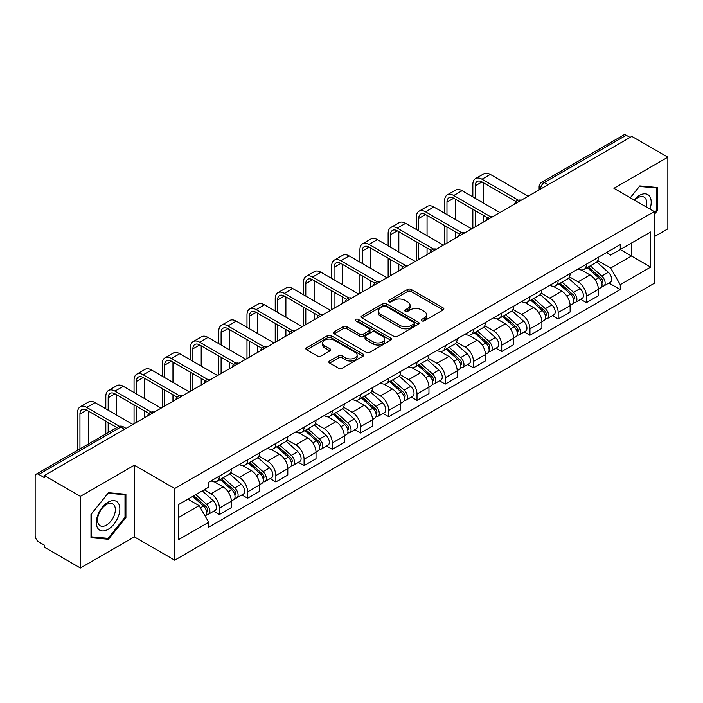 <?xml version="1.0" encoding="UTF-8"?>
<svg xmlns="http://www.w3.org/2000/svg" width="703" height="703" viewBox="0 0 703 703"><rect width="100%" height="100%" fill="white"/><g stroke="black" fill="none" stroke-linecap="round" stroke-linejoin="round"><path stroke-width="1.05" d="M421.774 320.832A1.758 1.019 0 0 0 424.261 320.832L443.136 309.935A2.513 1.45 0 0 0 443.865 308.907A2.513 1.45 0 0 0 443.136 307.888L411.158 289.425A2.513 1.45 0 0 0 407.599 289.425L388.733 300.322A1.758 1.019 0 0 0 388.214 301.042A1.758 1.019 0 0 0 388.733 301.754A1.758 1.019 0 0 0 391.219 301.754L393.662 300.348A8.041 4.64 0 0 1 405.025 300.348L407.696 301.886A8.041 4.64 0 0 1 410.051 305.164A8.041 4.64 0 0 1 407.696 308.45L405.253 309.856A1.758 1.019 0 0 0 404.735 310.577A1.758 1.019 0 0 0 405.253 311.297A1.758 1.019 0 0 0 407.74 311.297L410.183 309.882A8.041 4.64 0 0 1 421.545 309.882L424.217 311.42A8.041 4.64 0 0 1 426.572 314.707A8.041 4.64 0 0 1 424.217 317.984L421.774 319.399A1.758 1.019 0 0 0 421.255 320.111A1.758 1.019 0 0 0 421.774 320.832L421.774 319.399M329.619 361.008A2.513 1.45 0 0 0 328.881 362.036A2.513 1.45 0 0 0 329.619 363.064L338.591 368.24A2.513 1.45 0 0 0 342.141 368.24L363.108 356.14A2.513 1.45 0 0 0 363.838 355.112A2.513 1.45 0 0 0 363.108 354.092L331.131 335.63A2.513 1.45 0 0 0 327.572 335.63L306.613 347.73A2.513 1.45 0 0 0 305.875 348.758A2.513 1.45 0 0 0 306.613 349.778L317.448 356.034A2.513 1.45 0 0 0 320.999 356.034L329.971 350.859A2.513 1.45 0 0 0 330.709 349.83A2.513 1.45 0 0 0 329.971 348.802L324.601 345.7A6.722 3.884 0 0 1 322.633 342.959A6.722 3.884 0 0 1 326.781 339.373A6.722 3.884 0 0 1 334.101 340.217L355.156 352.37A6.722 3.884 0 0 1 357.124 355.112A6.722 3.884 0 0 1 352.976 358.697A6.722 3.884 0 0 1 345.648 357.853L342.141 355.832A2.513 1.45 0 0 0 338.591 355.832L329.619 361.008L329.619 363.064M174.687 488.506L134.326 465.201L80.397 496.344L44.377 475.544L631.839 136.382L667.85 157.173L613.921 188.316L654.273 211.612L174.687 488.506L174.687 560.186L654.273 283.291L654.273 211.612M393.838 336.342A2.513 1.45 0 0 0 397.388 336.342L418.347 324.241A2.513 1.45 0 0 0 419.085 323.222A2.513 1.45 0 0 0 418.347 322.194L386.378 303.731A2.513 1.45 0 0 0 382.819 303.731L361.86 315.832A2.513 1.45 0 0 0 361.122 316.86A2.513 1.45 0 0 0 361.86 317.888L393.838 336.342M356.439 321.209A1.758 1.019 0 0 1 358.222 321.464L358.222 319.373L390.727 338.143A2.513 1.45 0 0 1 391.466 339.162A2.513 1.45 0 0 1 390.727 340.19L369.769 352.291A2.513 1.45 0 0 1 366.21 352.291L334.241 333.828L334.241 331.781A2.513 1.45 0 0 0 333.503 332.809A2.513 1.45 0 0 0 334.241 333.828M334.241 331.781L343.205 326.605A2.513 1.45 0 0 1 346.764 326.605L359.725 334.092A2.513 1.45 0 0 0 363.284 334.092L369.233 330.656A2.513 1.45 0 0 0 369.971 329.628A2.513 1.45 0 0 0 369.233 328.6L355.736 320.805A1.758 1.019 0 0 1 355.217 320.093A1.758 1.019 0 0 1 356.307 319.153A1.758 1.019 0 0 1 358.222 319.373M80.397 496.344L80.397 568.015L44.377 547.224L44.377 545.133L38.77 541.899A5.123 2.953 -120 0 1 35.15 535.624L35.15 476.485A5.123 2.953 -120 0 1 36.213 474.147L118.192 426.809A5.123 2.953 60 0 1 120.749 427.064L38.77 474.402A5.123 2.953 -120 0 0 36.213 474.147M654.273 236.691L667.85 228.853L667.85 157.173M80.397 568.015L134.326 536.881L174.687 560.186M44.377 475.544L44.377 477.636L38.77 474.402M548.041 184.757L544.245 182.569A5.123 2.953 60 0 0 541.679 182.314L623.666 134.985A5.123 2.953 60 0 1 626.224 135.231L544.245 182.569A5.123 2.953 120 0 0 540.625 188.835L540.625 189.045M630.029 137.428L626.224 135.231M586.407 264.17A11.775 6.802 60 0 1 583.973 269.46L595.916 262.562A11.775 6.802 -120 0 0 598.35 257.272M569.456 276.85L578.086 281.833A11.775 6.802 60 0 1 586.407 296.253L598.358 289.355A11.775 6.802 -120 0 0 590.028 274.935L581.478 269.996M598.358 289.355L598.358 295.726L586.407 302.624L580.687 299.32M583.973 269.46A11.775 6.802 60 0 1 578.174 268.924M586.407 296.253L586.407 302.624M558.173 280.471A11.775 6.802 60 0 1 555.739 285.752L567.681 278.863A11.775 6.802 -120 0 0 570.124 273.572M552.453 315.612L558.173 318.925L570.124 312.027L570.124 305.656A11.775 6.802 -120 0 0 561.794 291.235L553.243 286.297M555.739 285.752A11.775 6.802 60 0 1 549.939 285.225M541.222 293.151L549.851 298.134A11.775 6.802 60 0 1 558.173 312.545L558.173 318.925M529.948 296.771A11.775 6.802 60 0 1 527.505 302.053L539.447 295.163A11.775 6.802 -120 0 0 541.89 289.873M524.218 331.913L529.948 335.226L541.89 328.327L541.89 321.956A11.775 6.802 -120 0 0 533.568 307.536L525.018 302.598M527.505 302.053A11.775 6.802 60 0 1 521.714 301.525M512.997 309.452L521.617 314.426A11.775 6.802 60 0 1 529.948 328.846L529.948 335.226M501.714 313.072A11.775 6.802 60 0 1 499.271 318.354L511.222 311.464A11.775 6.802 -120 0 0 513.656 306.174M495.984 348.213L501.714 351.526L513.656 344.628L513.656 338.248A11.775 6.802 -120 0 0 505.334 323.837L496.784 318.898M499.271 318.354A11.775 6.802 60 0 1 493.48 317.826M484.762 325.753L493.383 330.726A11.775 6.802 60 0 1 501.714 345.147L501.714 351.526M473.479 329.373A11.775 6.802 60 0 1 471.045 334.654L482.987 327.756A11.775 6.802 -120 0 0 485.421 322.475M467.75 364.514L473.479 367.818L485.421 360.929L485.421 354.549A11.775 6.802 -120 0 0 477.1 340.129L468.55 335.199M471.045 334.654A11.775 6.802 60 0 1 465.245 334.127M456.528 342.045L465.158 347.027A11.775 6.802 60 0 1 473.479 361.447L473.479 367.818M445.245 345.674A11.775 6.802 60 0 1 442.811 350.955L454.753 344.057A11.775 6.802 -120 0 0 457.187 338.776M439.516 380.815L445.245 384.119L457.187 377.23L457.187 370.85A11.775 6.802 -120 0 0 448.866 356.43L440.315 351.5M442.811 350.955A11.775 6.802 60 0 1 437.011 350.428M428.294 358.345L436.923 363.328A11.775 6.802 60 0 1 445.245 377.748L445.245 384.119M417.011 361.975A11.775 6.802 60 0 1 414.577 367.256L426.519 360.358A11.775 6.802 -120 0 0 428.962 355.077M411.29 397.116L417.011 400.42L428.962 393.531L428.962 387.151A11.775 6.802 -120 0 0 420.631 372.731L412.081 367.801M414.577 367.256A11.775 6.802 60 0 1 408.777 366.729M400.06 374.646L408.689 379.629A11.775 6.802 60 0 1 417.011 394.049L417.011 400.42M388.785 378.267A11.775 6.802 60 0 1 386.342 383.557L398.285 376.659A11.775 6.802 -120 0 0 400.728 371.377M383.056 413.417L388.785 416.721L400.728 409.823L400.728 403.452A11.775 6.802 -120 0 0 392.397 389.031L383.856 384.093M386.342 383.557A11.775 6.802 60 0 1 380.551 383.021M371.825 390.947L380.455 395.93A11.775 6.802 60 0 1 388.785 410.35L388.785 416.721M360.551 394.568A11.775 6.802 60 0 1 358.108 399.858L370.059 392.959A11.775 6.802 -120 0 0 372.493 387.678M354.822 429.718L360.551 433.022L372.493 426.123L372.493 419.753A11.775 6.802 -120 0 0 364.172 405.332L355.621 400.394M358.108 399.858A11.775 6.802 60 0 1 352.317 399.322M343.6 407.248L352.221 412.23A11.775 6.802 60 0 1 360.551 426.651L360.551 433.022M332.317 410.868A11.775 6.802 60 0 1 329.874 416.158L341.825 409.26A11.775 6.802 -120 0 0 344.259 403.979M326.587 446.018L332.317 449.322L344.259 442.424L344.259 436.053A11.775 6.802 -120 0 0 335.937 421.633L327.387 416.694M329.874 416.158A11.775 6.802 60 0 1 324.083 415.622M315.366 423.549L323.995 428.531A11.775 6.802 60 0 1 332.317 442.952L332.317 449.322M304.083 427.169A11.775 6.802 60 0 1 301.649 432.459L313.591 425.561A11.775 6.802 -120 0 0 316.025 420.271M298.353 462.319L304.083 465.623L316.025 458.725L316.025 452.354A11.775 6.802 -120 0 0 307.703 437.934L299.153 432.995M301.649 432.459A11.775 6.802 60 0 1 295.849 431.923M287.132 439.85L295.761 444.832A11.775 6.802 60 0 1 304.083 459.252L304.083 465.623M275.848 443.47A11.775 6.802 60 0 1 273.414 448.751L285.356 441.862A11.775 6.802 -120 0 0 287.799 436.572M270.128 478.62L275.848 481.924L287.799 475.026L287.799 468.655A11.775 6.802 -120 0 0 279.469 454.235L270.919 449.296M273.414 448.751A11.775 6.802 60 0 1 267.615 448.224M258.897 456.15L267.527 461.133A11.775 6.802 60 0 1 275.848 475.544L275.848 481.924M247.614 459.771A11.775 6.802 60 0 1 245.18 465.052L257.122 458.163A11.775 6.802 -120 0 0 259.565 452.873M241.894 494.912L247.614 498.225L259.565 491.327L259.565 484.956A11.775 6.802 -120 0 0 251.235 470.535L242.684 465.597M245.18 465.052A11.775 6.802 60 0 1 239.38 464.525M230.663 472.451L239.292 477.425A11.775 6.802 60 0 1 247.614 491.845L247.614 498.225M219.389 476.072A11.775 6.802 60 0 1 216.946 481.353L228.888 474.463A11.775 6.802 -120 0 0 231.331 469.173M213.659 511.213L219.389 514.526L231.331 507.628L231.331 501.248A11.775 6.802 -120 0 0 223.009 486.836L214.459 481.898M216.946 481.353A11.775 6.802 60 0 1 211.155 480.826M204.186 489.763L211.058 493.726A11.775 6.802 60 0 1 219.389 508.146L219.389 514.526M606.408 252.623L610.661 255.084L650.653 231.99L631.47 243.062L631.47 256.024L610.661 268.036L597.691 260.549M178.307 517.654L199.116 505.642L208.712 522.25L178.307 539.807L178.307 504.701L208.712 487.144L208.712 482.232L620.257 244.635L620.257 249.539L650.653 267.096L620.257 284.653L610.661 268.036M650.653 231.99L650.653 267.096M208.712 522.25L208.712 527.162L620.257 289.566L620.257 284.653M654.273 214.485L657.261 210.768L657.261 187.481L639.8 185.926L630.283 197.763M134.326 465.201L134.326 536.881M90.986 537.707L108.447 539.271L125.907 517.549L125.907 494.262L108.447 492.698L90.986 514.42L90.986 537.707M199.116 505.642L187.894 499.165M608.912 283.019L620.257 289.566M656.356 210.25L657.261 210.768M106.601 538.208L108.447 539.271M125.002 517.021L125.907 517.549M422.477 321.078L424.217 320.076A8.041 4.64 0 0 0 426.572 316.798L426.572 314.707M410.051 305.164L410.051 307.255A8.041 4.64 0 0 1 407.696 310.541L405.956 311.543M443.101 309.953L411.158 291.517A2.513 1.45 0 0 0 407.599 291.517L389.436 302.009M418.347 322.194L418.347 324.241L386.378 305.823A2.513 1.45 0 0 0 382.819 305.823L361.896 317.905M413.909 323.934A1.758 1.019 0 0 0 414.427 323.222A1.758 1.019 0 0 0 413.909 322.501L385.842 306.297A1.758 1.019 0 0 0 383.355 306.297L380.78 307.782A8.041 4.64 0 0 0 378.425 311.06A8.041 4.64 0 0 0 380.78 314.346L399.963 325.419A8.041 4.64 0 0 0 411.334 325.419L413.909 323.934L413.909 326.025A1.758 1.019 0 0 0 414.427 325.304L414.427 323.222M378.425 311.06L378.425 313.151A8.041 4.64 0 0 0 380.78 316.438L380.78 314.346M413.909 326.025L411.334 327.51A8.041 4.64 0 0 1 399.963 327.51L380.78 316.438M334.268 333.855L343.205 328.688L343.205 326.605M369.971 329.628L369.971 331.719A2.513 1.45 0 0 1 369.233 332.739L363.284 336.175A2.513 1.45 0 0 1 359.725 336.175L346.764 328.688A2.513 1.45 0 0 0 343.205 328.688M358.222 321.464L390.692 340.208M373.188 341.86A6.722 3.884 0 0 0 380.508 342.695A6.722 3.884 0 0 0 384.655 339.118A6.722 3.884 0 0 0 382.687 336.368L375.27 332.088A2.513 1.45 0 0 0 371.72 332.088L365.771 335.524A2.513 1.45 0 0 0 365.033 336.552A2.513 1.45 0 0 0 365.771 337.572L373.188 341.86L373.188 343.952A6.722 3.884 0 0 0 380.508 344.786A6.722 3.884 0 0 0 384.655 341.201L384.655 339.118M365.033 336.552L365.033 338.644A2.513 1.45 0 0 0 365.771 339.663L365.771 337.572M373.188 343.952L365.771 339.663M357.124 355.112L357.124 357.203A6.722 3.884 0 0 1 352.976 360.788A6.722 3.884 0 0 1 345.648 359.945L342.141 357.924A2.513 1.45 0 0 0 338.591 357.924L329.654 363.082M322.633 342.959L322.633 345.05A6.722 3.884 0 0 0 324.601 347.792L324.601 345.7M329.944 350.876L324.601 347.792M363.073 356.157L331.131 337.721A2.513 1.45 0 0 0 327.572 337.721L306.649 349.804M587.225 267.579L598.728 277.843A6.397 3.691 60 0 1 600.74 287.738L598.35 289.118M587.532 267.852L592.945 270.971M588.385 266.903L601.188 278.326A3.076 1.775 60 0 1 602.155 283.081A3.076 1.775 60 0 1 601.873 283.186M590.3 265.804L601.803 276.068A6.397 3.691 60 0 1 603.815 285.963A6.397 3.691 60 0 1 601.882 286.165M596.715 261.947L608.323 272.307A6.397 3.691 60 0 1 610.327 282.202L603.815 285.963M475.202 198.29L475.202 185.856A9.596 5.545 60 0 1 477.188 181.462A9.596 5.545 60 0 1 481.986 181.936L515.967 201.559M528.138 196.251L490.307 174.414A12.926 7.461 -120 0 0 483.849 173.773L475.527 178.58A12.926 7.461 -120 0 0 472.847 184.502L472.847 196.937M518.304 200.188L481.986 179.221A12.926 7.461 -120 0 0 475.527 178.58M472.847 209.266L472.847 228.176M475.202 226.814L475.202 210.619M483.523 222.007L483.523 215.426M483.523 203.097L483.523 182.824M558.99 283.88L570.502 294.144A6.397 3.691 60 0 1 572.506 304.039L570.115 305.418M559.298 284.153L564.711 287.272M560.15 283.204L572.954 294.627A3.076 1.775 60 0 1 573.92 299.381A3.076 1.775 60 0 1 573.639 299.487M562.066 282.096L573.578 292.369A6.397 3.691 60 0 1 575.581 302.264A6.397 3.691 60 0 1 573.648 302.466M568.481 278.247L580.089 288.608A6.397 3.691 60 0 1 582.102 298.503L575.581 302.264M530.765 300.181L542.268 310.445A6.397 3.691 60 0 1 544.271 320.34L541.89 321.719M531.064 300.445L536.477 303.573M531.925 299.504L544.72 310.928A3.076 1.775 60 0 1 545.686 315.682A3.076 1.775 60 0 1 545.405 315.788M533.841 298.397L545.343 308.67A6.397 3.691 60 0 1 547.347 318.564A6.397 3.691 60 0 1 545.423 318.767M540.255 294.548L551.855 304.909A6.397 3.691 60 0 1 553.867 314.795L547.347 318.564M649.923 209.099A16.635 9.605 120 0 0 649.625 196.33A16.635 9.605 120 0 0 634.106 199.968M646.11 206.902A12.592 7.276 120 0 0 645.503 198.457A12.592 7.276 120 0 0 644.089 197.139A12.592 7.276 120 0 0 634.624 200.267M630.319 197.78L639.44 186.444L656.356 187.956L656.356 210.513L654.273 213.106M655.24 187.306L656.356 187.956M118.271 503.102A16.635 9.605 120 0 0 102.199 507.408A16.635 9.605 120 0 0 97.893 528.445A16.635 9.605 120 0 0 113.965 524.139A16.635 9.605 120 0 0 118.271 503.102M114.15 505.229A12.592 7.276 120 0 0 112.735 503.919A12.592 7.276 120 0 0 101.012 509.798A12.592 7.276 120 0 0 98.719 524.42A12.592 7.276 120 0 0 100.134 525.73A12.592 7.276 120 0 0 111.856 519.851A12.592 7.276 120 0 0 114.15 505.229M108.086 538.34L91.162 536.828L91.162 514.262L108.086 493.216L125.002 494.727L125.002 517.285L108.086 538.34M123.886 494.077L125.002 494.727M446.967 214.591L446.967 202.156A9.596 5.545 60 0 1 448.953 197.763A9.596 5.545 60 0 1 453.751 198.237L487.733 217.86M499.903 212.552L462.082 190.715A12.926 7.461 -120 0 0 455.614 190.074L447.293 194.88A12.926 7.461 -120 0 0 444.612 200.803L444.612 213.237M490.07 216.489L453.751 195.522A12.926 7.461 -120 0 0 447.293 194.88M444.612 225.566L444.612 244.477M446.967 243.115L446.967 226.92M455.289 238.308L455.289 231.726M455.289 219.398L455.289 199.125M418.733 230.892L418.733 218.457A9.596 5.545 60 0 1 420.719 214.064A9.596 5.545 60 0 1 425.517 214.538L459.498 234.161M471.669 228.853L433.848 207.016A12.926 7.461 -120 0 0 427.38 206.374L419.058 211.181A12.926 7.461 -120 0 0 416.378 217.104L416.378 229.529M461.836 232.79L425.517 211.823A12.926 7.461 -120 0 0 419.058 211.181M416.378 241.867L416.378 260.778M418.733 259.416L418.733 243.22M427.055 254.609L427.055 248.027M427.055 235.698L427.055 215.426M502.531 316.473L514.034 326.746A6.397 3.691 60 0 1 516.037 336.64L513.656 338.011M502.83 316.745L508.251 319.874M503.691 315.805L516.494 327.229A3.076 1.775 60 0 1 517.452 331.983A3.076 1.775 60 0 1 517.171 332.088M505.606 314.698L517.109 324.971A6.397 3.691 60 0 1 519.122 334.856A6.397 3.691 60 0 1 517.188 335.067M512.021 310.849L523.621 321.201A6.397 3.691 60 0 1 525.633 331.095L519.122 334.856M474.297 332.774L485.799 343.046A6.397 3.691 60 0 1 487.812 352.932L485.421 354.312M474.604 333.046L480.017 336.175M475.456 332.106L488.26 343.53A3.076 1.775 60 0 1 489.218 348.275A3.076 1.775 60 0 1 488.945 348.389M477.372 330.999L488.875 341.263A6.397 3.691 60 0 1 490.887 351.157A6.397 3.691 60 0 1 488.954 351.368M483.787 327.15L495.395 337.502A6.397 3.691 60 0 1 497.399 347.396L490.887 351.157M446.062 349.075L457.565 359.338A6.397 3.691 60 0 1 459.577 369.233L457.187 370.613M446.37 349.347L451.783 352.475M447.222 348.407L460.026 359.831A3.076 1.775 60 0 1 460.992 364.576A3.076 1.775 60 0 1 460.711 364.69M449.138 347.3L460.641 357.563A6.397 3.691 60 0 1 462.653 367.458A6.397 3.691 60 0 1 460.72 367.669M455.553 343.451L467.161 353.802A6.397 3.691 60 0 1 469.165 363.697L462.653 367.458M390.499 247.192L390.499 234.758A9.596 5.545 60 0 1 392.485 230.364A9.596 5.545 60 0 1 397.292 230.839L431.273 250.461M443.435 245.154L405.613 223.317A12.926 7.461 -120 0 0 399.146 222.675L390.824 227.482A12.926 7.461 -120 0 0 388.144 233.396L388.144 245.83M433.602 249.09L397.292 228.124A12.926 7.461 -120 0 0 390.824 227.482M388.144 258.159L388.144 277.079M390.499 275.717L390.499 259.521M398.829 270.91L398.829 264.328M398.829 251.999L398.829 231.726M362.265 263.493L362.265 251.059A9.596 5.545 60 0 1 364.259 246.665A9.596 5.545 60 0 1 369.057 247.14L403.039 266.762M415.201 261.454L377.379 239.618A12.926 7.461 -120 0 0 370.92 238.976L362.59 243.783A12.926 7.461 -120 0 0 359.918 249.697L359.918 262.131M405.376 265.391L369.057 244.424A12.926 7.461 -120 0 0 362.59 243.783M359.918 274.46L359.918 293.371M362.265 292.017L362.265 275.822M370.595 287.211L370.595 280.629M370.595 268.3L370.595 248.027M334.039 279.794L334.039 267.36A9.596 5.545 60 0 1 336.025 262.966A9.596 5.545 60 0 1 340.823 263.44L374.804 283.063M386.975 277.755L349.145 255.918A12.926 7.461 -120 0 0 342.686 255.277L334.356 260.084A12.926 7.461 -120 0 0 331.684 265.998L331.684 278.432M377.142 281.692L340.823 260.725A12.926 7.461 -120 0 0 334.356 260.084M331.684 290.761L331.684 309.671M334.039 308.318L334.039 292.123M342.361 303.511L342.361 296.93M342.361 284.601L342.361 264.328M417.828 365.375L429.331 375.639A6.397 3.691 60 0 1 431.343 385.534L428.953 386.914M418.136 365.648L423.549 368.776M418.988 364.708L431.791 376.131A3.076 1.775 60 0 1 432.758 380.877A3.076 1.775 60 0 1 432.477 380.991M420.904 363.6L432.415 373.864A6.397 3.691 60 0 1 434.419 383.759A6.397 3.691 60 0 1 432.486 383.97M427.319 359.751L438.927 370.103A6.397 3.691 60 0 1 440.939 379.998L434.419 383.759M305.805 296.095L305.805 283.661A9.596 5.545 60 0 1 307.791 279.267A9.596 5.545 60 0 1 312.589 279.741L346.57 299.355M358.741 294.056L320.911 272.219A12.926 7.461 -120 0 0 314.452 271.578L306.13 276.384A12.926 7.461 -120 0 0 303.45 282.298L303.45 294.733M348.908 297.993L312.589 277.026A12.926 7.461 -120 0 0 306.13 276.384M303.45 307.062L303.45 325.972M305.805 324.619L305.805 308.424M314.127 319.812L314.127 313.23M314.127 300.902L314.127 280.629M389.594 381.676L401.105 391.94A6.397 3.691 60 0 1 403.109 401.835L400.728 403.214M389.901 381.949L395.314 385.077M390.763 381.008L403.557 392.432A3.076 1.775 60 0 1 404.524 397.177A3.076 1.775 60 0 1 404.243 397.292M392.678 379.901L404.181 390.165A6.397 3.691 60 0 1 406.185 400.06A6.397 3.691 60 0 1 404.251 400.262M399.093 376.052L410.693 386.404A6.397 3.691 60 0 1 412.705 396.299L406.185 400.06M277.571 312.396L277.571 299.961A9.596 5.545 60 0 1 279.557 295.568A9.596 5.545 60 0 1 284.355 296.042L318.336 315.656M330.507 310.357L292.685 288.52A12.926 7.461 -120 0 0 286.218 287.879L277.896 292.685A12.926 7.461 -120 0 0 275.216 298.599L275.216 311.034M320.673 314.294L284.355 293.327A12.926 7.461 -120 0 0 277.896 292.685M275.216 323.362L275.216 342.273M277.571 340.92L277.571 324.724M285.893 336.113L285.893 329.531M285.893 317.202L285.893 296.93M361.368 397.977L372.871 408.241A6.397 3.691 60 0 1 374.875 418.136L372.493 419.515M361.667 398.25L367.089 401.378M362.528 397.309L375.323 408.733A3.076 1.775 60 0 1 376.29 413.478A3.076 1.775 60 0 1 376.008 413.592M364.444 396.202L375.947 406.466A6.397 3.691 60 0 1 377.959 416.361A6.397 3.691 60 0 1 376.026 416.563M370.859 392.353L382.458 402.705A6.397 3.691 60 0 1 384.471 412.599L377.959 416.361M249.337 328.688L249.337 316.262A9.596 5.545 60 0 1 251.323 311.868A9.596 5.545 60 0 1 256.12 312.343L290.102 331.957M302.272 326.658L264.451 304.812A12.926 7.461 -120 0 0 257.983 304.179L249.662 308.986A12.926 7.461 -120 0 0 246.981 314.9L246.981 327.334M292.439 330.595L256.12 309.619A12.926 7.461 -120 0 0 249.662 308.986M246.981 339.663L246.981 358.574M249.337 357.221L249.337 341.025M257.667 352.414L257.667 345.823M257.667 333.494L257.667 313.23M333.134 414.278L344.637 424.542A6.397 3.691 60 0 1 346.649 434.436L344.259 435.816M333.442 414.55L338.855 417.679M334.294 413.61L347.097 425.025A3.076 1.775 60 0 1 348.055 429.779A3.076 1.775 60 0 1 347.783 429.893M336.21 412.503L347.713 422.767A6.397 3.691 60 0 1 349.725 432.661A6.397 3.691 60 0 1 347.792 432.863M342.625 408.645L354.233 419.006A6.397 3.691 60 0 1 356.236 428.9L349.725 432.661M221.102 344.988L221.102 332.554A9.596 5.545 60 0 1 223.097 328.16A9.596 5.545 60 0 1 227.895 328.644L261.876 348.257M274.038 342.95L236.217 321.113A12.926 7.461 -120 0 0 229.758 320.48L221.427 325.287A12.926 7.461 -120 0 0 218.756 331.201L218.756 343.635M264.214 346.887L227.895 325.92A12.926 7.461 -120 0 0 221.427 325.287M218.756 355.964L218.756 374.875M221.102 373.513L221.102 357.317M229.433 368.706L229.433 362.124M229.433 349.795L229.433 329.531M304.9 430.579L316.403 440.843A6.397 3.691 60 0 1 318.415 450.737L316.025 452.117M305.207 430.851L310.621 433.971M306.06 429.902L318.863 441.326A3.076 1.775 60 0 1 319.83 446.08A3.076 1.775 60 0 1 319.549 446.185M307.976 428.804L319.478 439.067A6.397 3.691 60 0 1 321.491 448.962A6.397 3.691 60 0 1 319.557 449.164M314.39 424.946L325.999 435.306A6.397 3.691 60 0 1 328.002 445.201L321.491 448.962M192.877 361.289L192.877 348.855A9.596 5.545 60 0 1 194.863 344.461A9.596 5.545 60 0 1 199.661 344.936L233.642 364.558M245.813 359.251L207.983 337.414A12.926 7.461 -120 0 0 201.524 336.772L193.193 341.579A12.926 7.461 -120 0 0 190.522 347.502L190.522 359.936M235.98 363.187L199.661 342.22A12.926 7.461 -120 0 0 193.193 341.579M190.522 372.265L190.522 391.176M192.877 389.814L192.877 373.618M201.199 385.007L201.199 378.425M201.199 366.096L201.199 345.823M276.666 446.88L288.168 457.143A6.397 3.691 60 0 1 290.181 467.038L287.791 468.418M276.973 447.152L282.386 450.272M277.826 446.203L290.629 457.627A3.076 1.775 60 0 1 291.596 462.381A3.076 1.775 60 0 1 291.314 462.486M279.741 445.104L291.253 455.368A6.397 3.691 60 0 1 293.256 465.263A6.397 3.691 60 0 1 291.323 465.465M286.156 441.247L297.764 451.607A6.397 3.691 60 0 1 299.768 461.502L293.256 465.263M164.643 377.59L164.643 365.156A9.596 5.545 60 0 1 166.629 360.762A9.596 5.545 60 0 1 171.427 361.237L205.408 380.859M217.578 375.551L179.748 353.714A12.926 7.461 -120 0 0 173.29 353.073L164.968 357.88A12.926 7.461 -120 0 0 162.288 363.803L162.288 376.237M207.745 379.488L171.427 358.521A12.926 7.461 -120 0 0 164.968 357.88M162.288 388.566L162.288 407.476M164.643 406.114L164.643 389.919M172.964 401.308L172.964 394.726M172.964 382.397L172.964 362.124M248.431 463.18L259.943 473.444A6.397 3.691 60 0 1 261.947 483.339L259.556 484.719M248.739 463.444L254.152 466.572M249.591 462.504L262.395 473.927A3.076 1.775 60 0 1 263.361 478.681A3.076 1.775 60 0 1 263.08 478.787M251.516 461.396L263.019 471.669A6.397 3.691 60 0 1 265.022 481.564A6.397 3.691 60 0 1 263.089 481.766M257.922 457.548L269.53 467.908A6.397 3.691 60 0 1 271.543 477.803L265.022 481.564M136.408 393.891L136.408 381.457A9.596 5.545 60 0 1 138.394 377.063A9.596 5.545 60 0 1 143.192 377.537L177.174 397.16M189.344 391.852L151.523 370.015A12.926 7.461 -120 0 0 145.055 369.374L136.733 374.181A12.926 7.461 -120 0 0 134.053 380.103L134.053 392.529M179.511 395.789L143.192 374.822A12.926 7.461 -120 0 0 136.733 374.181M134.053 404.866L134.053 423.777M136.408 422.415L136.408 406.22M144.73 417.608L144.73 411.027M144.73 398.698L144.73 378.425M220.206 479.472L231.709 489.745A6.397 3.691 60 0 1 233.712 499.64L231.331 501.011M220.505 479.745L225.918 482.873M221.366 478.805L234.161 490.228A3.076 1.775 60 0 1 235.127 494.982A3.076 1.775 60 0 1 234.846 495.088M223.282 477.697L234.784 487.97A6.397 3.691 60 0 1 236.788 497.856A6.397 3.691 60 0 1 234.864 498.067M229.696 473.848L241.296 484.2A6.397 3.691 60 0 1 243.308 494.095L236.788 497.856M108.174 410.192L108.174 397.757A9.596 5.545 60 0 1 110.16 393.364A9.596 5.545 60 0 1 114.958 393.838L148.939 413.461M161.11 408.153L123.289 386.316A12.926 7.461 -120 0 0 116.821 385.675L108.499 390.481A12.926 7.461 -120 0 0 105.819 396.395L105.819 408.83M151.277 412.09L114.958 391.123A12.926 7.461 -120 0 0 108.499 390.481M105.819 421.159L105.819 433.953M108.174 432.6L108.174 422.521M116.496 427.793L116.496 427.327M116.496 414.998L116.496 394.726M192.675 496.406L203.475 506.046A6.397 3.691 60 0 1 205.487 515.932L205.162 516.116M192.78 496.344L197.692 499.174M193.835 495.738L205.935 506.529A3.076 1.775 60 0 1 206.893 511.274A3.076 1.775 60 0 1 206.612 511.389M195.75 494.631L206.55 504.262A6.397 3.691 60 0 1 208.563 514.157A6.397 3.691 60 0 1 206.629 514.368M202.262 490.87L213.062 500.501A6.397 3.691 60 0 1 215.074 510.396L208.563 514.157M79.94 448.901L79.94 414.058A9.596 5.545 60 0 1 81.926 409.664A9.596 5.545 60 0 1 86.733 410.139L116.9 427.556M132.876 424.454L95.054 402.617A12.926 7.461 -120 0 0 88.596 401.975L80.265 406.782A12.926 7.461 -120 0 0 77.594 412.696L77.594 450.254M119.431 426.299L86.733 407.424A12.926 7.461 -120 0 0 80.265 406.782M88.27 444.094L88.27 411.027M540.8 188.94L540.625 188.835A5.123 2.953 0 0 1 539.122 186.743L539.122 189.907M247.614 491.845L259.565 484.956M275.848 475.544L287.799 468.655M304.083 459.252L316.025 452.354M332.317 442.952L344.259 436.053M360.551 426.651L372.493 419.753M388.785 410.35L400.728 403.452M417.011 394.049L428.962 387.151M445.245 377.748L457.187 370.85M473.479 361.447L485.421 354.549M501.714 345.147L513.656 338.248M529.948 328.846L541.89 321.956M558.173 312.545L570.124 305.656M219.389 508.146L231.331 501.248M211.058 493.726L223.009 486.836M239.292 477.425L251.235 470.535M267.527 461.133L279.469 454.235M295.761 444.832L307.703 437.934M323.995 428.531L335.937 421.633M352.221 412.23L364.172 405.332M380.455 395.93L392.397 389.031M408.689 379.629L420.631 372.731M436.923 363.328L448.866 356.43M465.158 347.027L477.1 340.129M493.383 330.726L505.334 323.837M521.617 314.426L533.568 307.536M549.851 298.134L561.794 291.235M578.086 281.833L590.028 274.935M520.756 200.513A5.123 2.953 120 0 0 518.498 201.814M492.531 216.814A5.123 2.953 120 0 0 490.263 218.115M464.296 233.115A5.123 2.953 120 0 0 462.029 234.415M436.062 249.416A5.123 2.953 120 0 0 433.804 250.716M407.828 265.716A5.123 2.953 120 0 0 405.569 267.017M379.594 282.008A5.123 2.953 120 0 0 377.335 283.318M351.359 298.309A5.123 2.953 120 0 0 349.101 299.619M323.134 314.61A5.123 2.953 120 0 0 320.867 315.919M294.9 330.911A5.123 2.953 120 0 0 292.641 332.22M266.665 347.212A5.123 2.953 120 0 0 264.407 348.521M238.431 363.513A5.123 2.953 120 0 0 236.173 364.813M210.197 379.813A5.123 2.953 120 0 0 207.939 381.114M181.972 396.114A5.123 2.953 120 0 0 179.704 397.415M153.737 412.415A5.123 2.953 120 0 0 151.479 413.716M124.554 429.261L120.749 427.064A5.123 2.953 120 0 1 123.315 426.809A5.123 5.123 0 0 0 118.192 426.809M424.217 320.076L424.217 317.984M405.253 311.297L405.253 309.856M407.696 310.541L407.696 308.45M388.733 301.754L388.733 300.322M407.599 291.517L407.599 289.425M411.158 291.517L411.158 289.425M443.136 309.935L443.136 307.888M361.86 317.888L361.86 315.832M382.819 305.823L382.819 303.731M386.378 305.823L386.378 303.731M399.963 327.51L399.963 325.419M411.334 327.51L411.334 325.419M346.764 328.688L346.764 326.605M359.725 336.175L359.725 334.092M363.284 336.175L363.284 334.092M369.233 332.739L369.233 330.656M390.727 340.19L390.727 338.143M338.591 357.924L338.591 355.832M342.141 357.924L342.141 355.832M345.648 359.945L345.648 357.853M329.971 350.859L329.971 348.802M306.613 349.778L306.613 347.73M327.572 337.721L327.572 335.63M331.131 337.721L331.131 335.63M363.108 356.14L363.108 354.092M598.728 277.843L595.142 279.917M602.787 281.675L601.636 282.342M608.323 272.307L601.803 276.068M481.986 179.221L490.307 174.414M475.202 185.856L481.986 181.936M570.502 294.144L566.908 296.218M574.553 297.975L573.402 298.634M580.089 288.608L573.578 292.369M542.268 310.445L538.683 312.51M546.319 314.276L545.168 314.935M551.855 304.909L545.343 308.67M453.751 195.522L462.082 190.715M446.967 202.156L453.751 198.237M425.517 211.823L433.848 207.016M418.733 218.457L425.517 214.538M514.034 326.746L510.448 328.811M518.093 330.577L516.933 331.236M523.621 321.201L517.109 324.971M485.799 343.046L482.214 345.111M489.859 346.869L488.708 347.537M495.395 337.502L488.875 341.263M457.565 359.338L453.98 361.412M461.625 363.17L460.474 363.838M467.161 353.802L460.641 357.563M397.292 228.124L405.613 223.317M390.499 234.758L397.292 230.839M369.057 244.424L377.379 239.618M362.265 251.059L369.057 247.14M340.823 260.725L349.145 255.918M334.039 267.36L340.823 263.44M429.331 375.639L425.746 377.713M433.391 379.471L432.24 380.138M438.927 370.103L432.415 373.864M312.589 277.026L320.911 272.219M305.805 283.661L312.589 279.741M401.105 391.94L397.511 394.014M405.156 395.771L404.005 396.439M410.693 386.404L404.181 390.165M284.355 293.327L292.685 288.52M277.571 299.961L284.355 296.042M372.871 408.241L369.286 410.315M376.931 412.072L375.771 412.74M382.458 402.705L375.947 406.466M256.12 309.619L264.451 304.812M249.337 316.262L256.12 312.343M344.637 424.542L341.052 426.616M348.697 428.373L347.546 429.041M354.233 419.006L347.713 422.767M227.895 325.92L236.217 321.113M221.102 332.554L227.895 328.644M316.403 440.843L312.817 442.916M320.463 444.674L319.311 445.342M325.999 435.306L319.478 439.067M199.661 342.22L207.983 337.414M192.877 348.855L199.661 344.936M288.168 457.143L284.583 459.217M292.228 460.975L291.077 461.643M297.764 451.607L291.253 455.368M171.427 358.521L179.748 353.714M164.643 365.156L171.427 361.237M259.943 473.444L256.349 475.509M263.994 477.275L262.843 477.935M269.53 467.908L263.019 471.669M143.192 374.822L151.523 370.015M136.408 381.457L143.192 377.537M231.709 489.745L228.124 491.81M235.769 493.576L234.609 494.235M241.296 484.2L234.784 487.97M114.958 391.123L123.289 386.316M108.174 397.757L114.958 393.838M203.475 506.046L200.381 507.83M207.534 509.868L206.374 510.536M213.062 500.501L206.55 504.262M86.733 407.424L95.054 402.617M79.94 414.058L86.733 410.139M521.195 200.258A5.123 5.123 0 0 0 514.622 204.055M492.961 216.559A5.123 5.123 0 0 0 486.397 220.355M464.727 232.86A5.123 5.123 0 0 0 458.163 236.656M436.493 249.161A5.123 5.123 0 0 0 429.928 252.957M408.267 265.462A5.123 5.123 0 0 0 401.694 269.258M380.033 281.762A5.123 5.123 0 0 0 373.46 285.55M351.799 298.063A5.123 5.123 0 0 0 345.226 301.851M323.565 314.364A5.123 5.123 0 0 0 317 318.151M295.33 330.665A5.123 5.123 0 0 0 288.766 334.452M267.096 346.966A5.123 5.123 0 0 0 260.532 350.753M238.871 363.258A5.123 5.123 0 0 0 232.298 367.054M210.636 379.558A5.123 5.123 0 0 0 204.063 383.355M182.402 395.859A5.123 5.123 0 0 0 175.838 399.656M154.168 412.16A5.123 5.123 0 0 0 147.604 415.956M126.057 428.391L123.315 426.809M541.679 182.314A5.123 5.123 0 0 0 539.122 186.743"/></g></svg>
